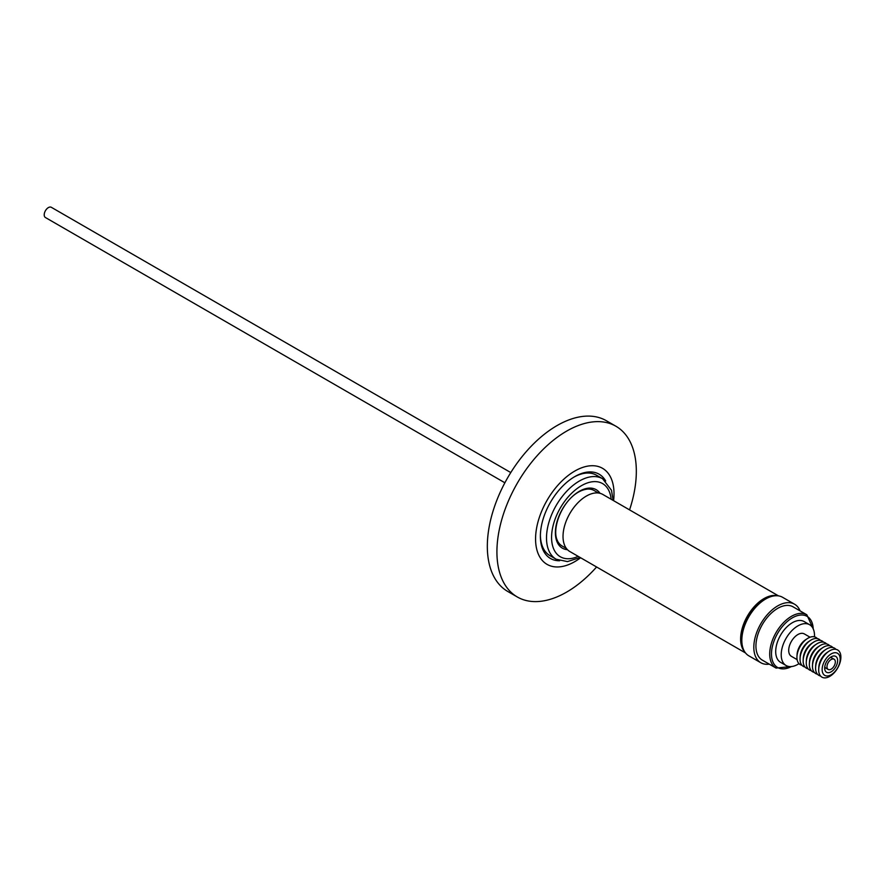 <?xml version="1.0" encoding="UTF-8"?>
<svg xmlns="http://www.w3.org/2000/svg" width="885" height="885" viewBox="0 0 885 885"><rect width="100%" height="100%" fill="white"/><g stroke="black" fill="none" stroke-linecap="round" stroke-linejoin="round"><path stroke-width="1.33" d="M510.778 472.568L51.341 207.311A5.907 3.407 120 0 0 46.54 209.159A5.907 3.407 120 0 0 44.25 215.431A5.907 3.407 120 0 0 45.434 217.533L504.881 482.79M824.798 666.538A5.907 3.407 120 0 0 825.893 668.12L828.205 669.458A5.907 3.407 120 0 0 832.995 667.6A5.907 3.407 120 0 0 835.296 661.327A5.907 3.407 120 0 0 834.112 659.236A5.907 3.407 120 0 0 829.311 661.084A5.907 3.407 120 0 0 827.021 667.356A5.907 3.407 120 0 0 828.205 669.458M827.353 672.6A9.171 5.288 -60 0 1 824.676 668.086A9.171 5.288 -60 0 1 831.159 656.858A9.171 5.288 -60 0 1 834.964 656.084A9.171 5.288 -60 0 1 836.402 665.708A9.171 5.288 -60 0 1 827.353 672.6M834.112 659.236L831.8 657.898A5.907 3.407 120 0 0 831.303 657.699A5.907 3.407 120 0 0 829.876 657.743M825.86 675.83A12.755 7.368 120 0 0 838.46 666.239A12.755 7.368 120 0 0 836.447 652.853A12.755 7.368 120 0 0 823.858 662.445A12.755 7.368 120 0 0 825.86 675.83M823.271 677.689A15.698 9.06 120 0 0 838.77 665.896A15.698 9.06 120 0 0 836.303 649.413A15.698 9.06 120 0 0 829.057 651.183A15.698 9.06 120 0 0 818.714 669.104A15.698 9.06 120 0 0 823.271 677.689M835.927 649.336A15.698 9.06 120 0 0 833.194 647.621A15.698 9.06 120 0 0 825.948 649.391A15.698 9.06 120 0 0 815.605 667.312A15.698 9.06 120 0 0 820.163 675.897A15.698 9.06 120 0 0 820.539 675.985M832.818 647.543A15.698 9.06 120 0 0 830.086 645.829A15.698 9.06 120 0 0 822.84 647.599A15.698 9.06 120 0 0 812.496 665.52A15.698 9.06 120 0 0 817.054 674.105A15.698 9.06 120 0 0 817.43 674.193M829.71 645.74A15.698 9.06 120 0 0 826.977 644.037A15.698 9.06 120 0 0 819.731 645.807A15.698 9.06 120 0 0 809.388 663.728A15.698 9.06 120 0 0 813.946 672.312A15.698 9.06 120 0 0 814.322 672.39M826.601 643.948A15.698 9.06 120 0 0 823.869 642.244A15.698 9.06 120 0 0 816.623 644.003A15.698 9.06 120 0 0 806.279 661.936A15.698 9.06 120 0 0 810.837 670.52A15.698 9.06 120 0 0 811.213 670.598M823.492 642.156A15.698 9.06 120 0 0 820.76 640.441A15.698 9.06 120 0 0 813.525 642.211A15.698 9.06 120 0 0 803.171 660.133A15.698 9.06 120 0 0 807.728 668.717A15.698 9.06 120 0 0 808.105 668.806M820.384 640.364A15.698 9.06 120 0 0 817.651 638.649A15.698 9.06 120 0 0 810.417 640.419A15.698 9.06 120 0 0 800.062 658.34A15.698 9.06 120 0 0 804.62 666.925A15.698 9.06 120 0 0 804.996 667.013M817.275 638.572A15.698 9.06 120 0 0 814.554 636.857A15.698 9.06 120 0 0 807.308 638.627A15.698 9.06 120 0 0 796.954 656.548A15.698 9.06 120 0 0 801.511 665.133A15.698 9.06 120 0 0 801.887 665.221M810.052 637.222L804.321 633.914A12.932 7.467 120 0 0 803.226 633.472A12.932 7.467 120 0 0 790.902 642.278A12.932 7.467 120 0 0 791.389 656.327L797.119 659.624M814.466 636.835A23.541 13.596 120 0 0 809.631 624.733L804.122 621.547A23.541 13.596 120 0 0 802.131 620.739A23.541 13.596 120 0 0 779.685 636.769A23.541 13.596 120 0 0 780.581 662.334L786.079 665.509A23.541 13.596 120 0 0 788.081 666.328A23.541 13.596 120 0 0 798.989 663.65M809.631 624.733A23.541 13.596 120 0 0 807.629 623.914A23.541 13.596 120 0 0 785.194 639.955A23.541 13.596 120 0 0 786.079 665.509M800.062 610.86A33.785 19.503 120 0 0 794.586 604.223A33.785 19.503 120 0 0 769.607 612.21A33.785 19.503 120 0 0 753.92 644.634A33.785 19.503 120 0 0 760.812 662.732A33.785 19.503 120 0 0 769.286 664.148M794.586 604.223L782.606 597.309A33.785 19.503 120 0 0 757.615 605.285A33.785 19.503 120 0 0 741.929 637.709A33.785 19.503 120 0 0 748.821 655.818L760.812 662.732M806.843 614.787L793.082 606.833A30.765 17.766 120 0 0 770.326 614.101A30.765 17.766 120 0 0 756.033 643.638A30.765 17.766 120 0 0 762.317 660.133L776.079 668.075A30.765 17.766 -60 0 1 769.806 651.581A30.765 17.766 -60 0 1 784.088 622.055A30.765 17.766 -60 0 1 806.843 614.787L813.581 629.733M742.404 646.072A32.026 18.485 -60 0 1 763.932 599.388A32.026 18.485 -60 0 1 770.957 596.623M556.776 539.242A32.026 18.485 120 0 0 557.627 541.166A32.026 18.485 120 0 0 562.141 546.012L566.411 548.479M778.501 595.882L602.818 494.449A32.966 19.027 120 0 0 586.335 496.087A32.966 19.027 120 0 0 564.796 525.137A32.966 19.027 120 0 0 569.851 551.543L745.535 652.975M777.207 595.749A32.966 19.027 120 0 0 763.932 598.614A32.966 19.027 120 0 0 743.289 624.965A32.966 19.027 120 0 0 744.772 651.924M598.437 493.011L594.167 490.544A32.026 18.485 120 0 0 587.706 489.051C566.71 491.297 551.576 524.274 556.72 539.02L557.627 541.166M540.392 535.292A46.462 26.827 120 0 0 541.974 545.16A46.462 26.827 120 0 0 550.005 555.68L556.134 559.22L567.462 561.599L580.173 557.506M556.134 559.22A46.462 26.827 120 0 1 548.103 548.7A46.462 26.827 120 0 1 562.218 496.518A46.462 26.827 120 0 1 602.596 478.73L596.468 475.201A46.462 26.827 120 0 0 574.011 477.07M559.63 560.758A48.664 28.099 -60 0 1 540.381 536.199A48.664 28.099 -60 0 1 574.796 476.606L574.796 476.606A48.664 28.099 -60 0 1 605.683 480.986M629.556 509.893A98.578 56.917 120 0 0 615.916 426.238L606.325 420.707A98.578 56.917 120 0 0 557.03 425.585A98.578 56.917 120 0 0 492.635 512.459A98.578 56.917 120 0 0 507.747 591.457L517.327 596.988A98.578 56.917 120 0 0 566.621 592.109A98.578 56.917 120 0 0 596.59 566.986M615.916 426.238A98.578 56.917 120 0 0 566.621 431.128A98.578 56.917 120 0 0 502.226 518.002A98.578 56.917 120 0 0 517.327 596.988M613.582 500.667A55.467 32.026 120 0 0 574.796 471.052A55.467 32.026 120 0 0 535.569 538.976A55.467 32.026 120 0 0 574.796 561.621A55.467 32.026 120 0 0 580.615 557.76M807.308 638.627L805.604 639.733A12.943 7.478 120 0 0 797.064 654.524L796.954 656.548M810.417 640.419L808.713 641.536A12.943 7.478 120 0 0 800.173 656.316L800.062 658.34M813.525 642.211L811.822 643.329A12.943 7.478 120 0 0 803.281 658.108L803.171 660.133M816.623 644.003L814.93 645.121A12.943 7.478 120 0 0 806.39 659.9L806.279 661.936M819.731 645.807L818.039 646.913A12.943 7.478 120 0 0 809.498 661.692L809.388 663.728M822.84 647.599L821.147 648.705A12.943 7.478 120 0 0 812.607 663.496L812.496 665.52M825.948 649.391L824.256 650.508A12.943 7.478 120 0 0 815.716 665.288L815.605 667.312M829.057 651.183L827.353 652.3A12.943 7.478 120 0 0 818.824 667.08L818.714 669.104M813.193 628.792A29.515 17.036 120 0 0 792.849 617.564A29.515 17.036 120 0 0 771.576 651.681A29.515 17.036 120 0 0 791.378 666.571M600.041 493.31A33.774 19.503 120 0 0 569.652 499.228A33.774 19.503 120 0 0 556.543 540.525A33.774 19.503 120 0 0 567.484 549.707M611.148 499.262A42.248 24.393 120 0 0 609.876 493.144A42.248 24.393 120 0 0 572.252 492.668A42.248 24.393 120 0 0 553.025 547.207A42.248 24.393 120 0 0 578.182 556.355M602.596 478.73L611.491 490.268L613.128 500.401M776.079 668.075L792.396 666.438"/></g></svg>
